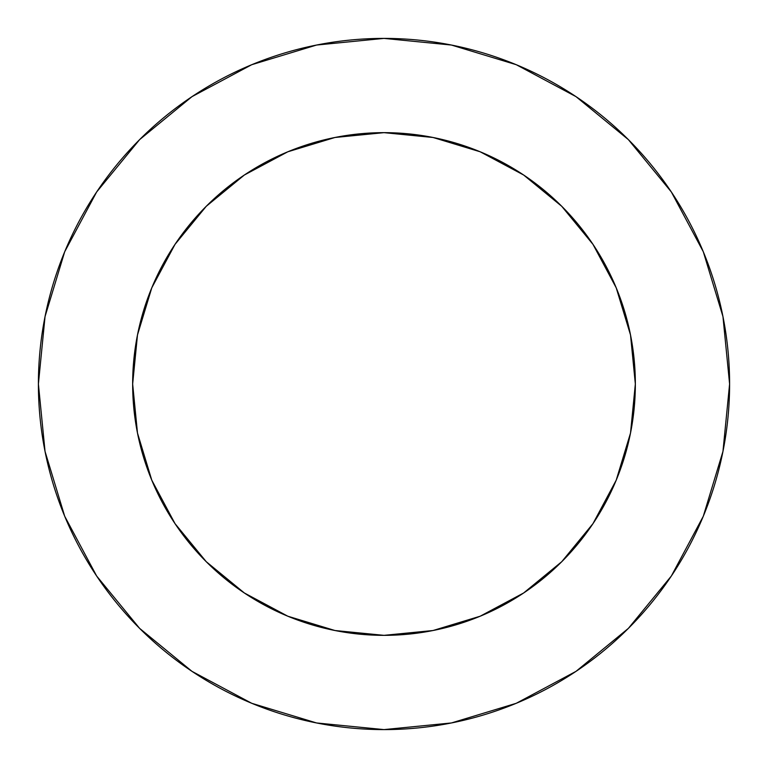 <?xml version="1.0" encoding="UTF-8"?>
<svg xmlns="http://www.w3.org/2000/svg" width="768" height="768" viewBox="0 0 768 768"><rect width="100%" height="100%" fill="white"/><g stroke="black" fill="none" stroke-linecap="round" stroke-linejoin="round"><path stroke-width="0.58" stroke-dasharray="3.84 2.88" d="M635.347 384A251.347 251.347 0 0 0 384 132.653A251.347 251.347 0 0 0 132.653 384L137.482 334.963L151.786 287.818L175.018 244.358L206.275 206.275L244.358 175.018L287.818 151.786L334.963 137.482L384 132.653L433.037 137.482L480.182 151.786L523.642 175.018L561.725 206.275L592.982 244.358L616.214 287.818L630.518 334.963L635.347 384L630.518 433.037L616.214 480.182L592.982 523.642L561.725 561.725L523.642 592.982L480.182 616.214L433.037 630.518L384 635.347L334.963 630.518L287.818 616.214L244.358 592.982L206.275 561.725L175.018 523.642L151.786 480.182L137.482 433.037L132.653 384A251.347 251.347 0 0 0 384 635.347A251.347 251.347 0 0 0 635.347 384M671.29 576.096L703.296 516.259L722.957 451.421L729.6 384A345.6 345.6 0 0 0 384 38.4A345.6 345.6 0 0 0 38.4 384A345.6 345.6 0 0 0 384 729.6A345.6 345.6 0 0 0 729.6 384L722.957 316.579L703.296 251.741L671.357 191.99M576.096 96.71L516.259 64.704L451.421 45.043L384 38.4L316.579 45.043L251.741 64.704L191.99 96.643M96.71 191.904L64.704 251.741L45.043 316.579L38.4 384L45.043 451.421L64.704 516.259L96.643 576.01M191.904 671.29L251.741 703.296L316.579 722.957L384 729.6L451.421 722.957L516.259 703.296L576.01 671.357"/><path stroke-width="1.15" d="M132.653 384A251.347 251.347 0 0 1 384 132.653A251.347 251.347 0 0 1 635.347 384A251.347 251.347 0 0 1 384 635.347A251.347 251.347 0 0 1 132.653 384L137.482 433.037L151.786 480.182L175.018 523.642L206.275 561.725L244.358 592.982L287.818 616.214L334.963 630.518L384 635.347L433.037 630.518L480.182 616.214L523.642 592.982L561.725 561.725L592.982 523.642L616.214 480.182L630.518 433.037L635.347 384L630.518 334.963L616.214 287.818L592.982 244.358L561.725 206.275L523.642 175.018L480.182 151.786L433.037 137.482L384 132.653L334.963 137.482L287.818 151.786L244.358 175.018L206.275 206.275L175.018 244.358L151.786 287.818L137.482 334.963L132.653 384M38.4 384A345.6 345.6 0 0 1 384 38.4A345.6 345.6 0 0 1 729.6 384A345.6 345.6 0 0 1 384 729.6A345.6 345.6 0 0 1 38.4 384L45.043 451.421L64.704 516.259L96.643 576.01L139.622 628.378L191.99 671.357L251.741 703.296L316.579 722.957L384 729.6L451.421 722.957L516.259 703.296L576.01 671.357L628.378 628.378L671.357 576.01L703.296 516.259L722.957 451.421L729.6 384L722.957 316.579L703.296 251.741L671.357 191.99L628.378 139.622L576.01 96.643L516.259 64.704L451.421 45.043L384 38.4L316.579 45.043L251.741 64.704L191.99 96.643L139.622 139.622L96.643 191.99L64.704 251.741L45.043 316.579L38.4 384M671.357 191.99L628.378 139.622L576.096 96.71M191.99 96.643L139.622 139.622L96.71 191.904M96.643 576.01L139.622 628.378L191.904 671.29M576.01 671.357L628.378 628.378L671.29 576.096"/></g></svg>
